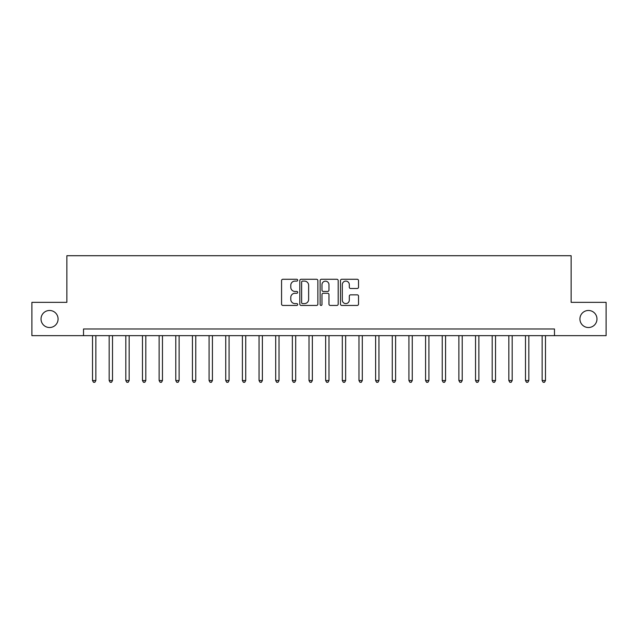 <?xml version="1.0" encoding="UTF-8"?>
<svg xmlns="http://www.w3.org/2000/svg" width="638" height="638" viewBox="0 0 638 638"><rect width="100%" height="100%" fill="white"/><g stroke="black" fill="none" stroke-linecap="round" stroke-linejoin="round"><path stroke-width="0.96" d="M297.683 280.194A0.917 0.917 0 0 0 296.766 279.277L282.873 279.277A1.308 1.308 0 0 0 281.565 280.584L281.565 304.127A1.308 1.308 0 0 0 282.873 305.435L296.766 305.435A0.917 0.917 0 0 0 297.683 304.517A0.917 0.917 0 0 0 296.766 303.6L294.971 303.6A4.187 4.187 0 0 1 290.784 299.413L290.784 297.452A4.187 4.187 0 0 1 294.971 293.273L296.766 293.273A0.917 0.917 0 0 0 297.683 292.356A0.917 0.917 0 0 0 296.766 291.438L294.971 291.438A4.187 4.187 0 0 1 290.784 287.252L290.784 285.29A4.187 4.187 0 0 1 294.971 281.111L296.766 281.111A0.917 0.917 0 0 0 297.683 280.194M579.918 319A8.525 8.525 0 0 0 588.451 327.525A8.525 8.525 0 0 0 596.977 319A8.525 8.525 0 0 0 588.451 310.475A8.525 8.525 0 0 0 579.918 319M41.023 319A8.525 8.525 0 0 0 49.549 327.525A8.525 8.525 0 0 0 58.082 319A8.525 8.525 0 0 0 49.549 310.475A8.525 8.525 0 0 0 41.023 319M357.216 288.496A1.308 1.308 0 0 0 358.524 287.188L358.524 280.584A1.308 1.308 0 0 0 357.216 279.277L341.785 279.277A1.308 1.308 0 0 0 340.477 280.584L340.477 304.127A1.308 1.308 0 0 0 341.785 305.435L357.216 305.435A1.308 1.308 0 0 0 358.524 304.127L358.524 296.144A1.308 1.308 0 0 0 357.216 294.836L350.613 294.836A1.308 1.308 0 0 0 349.305 296.144L349.305 300.099A3.501 3.501 0 0 1 345.804 303.6A3.501 3.501 0 0 1 342.311 300.099L342.311 284.604A3.501 3.501 0 0 1 345.804 281.111A3.501 3.501 0 0 1 349.305 284.604L349.305 287.188A1.308 1.308 0 0 0 350.613 288.496L357.216 288.496M83.522 335.652L31.9 335.652L31.9 302.348L66.87 302.348L66.87 255.718L571.13 255.718L571.13 302.348L606.1 302.348L606.1 335.652L554.478 335.652L554.478 328.993L83.522 328.993L83.522 335.652L554.478 335.652M317.86 280.584A1.308 1.308 0 0 0 316.552 279.277L301.12 279.277A1.308 1.308 0 0 0 299.812 280.584L299.812 304.127A1.308 1.308 0 0 0 301.12 305.435L316.552 305.435A1.308 1.308 0 0 0 317.86 304.127L317.86 280.584M321.448 279.277L336.88 279.277A1.308 1.308 0 0 1 338.188 280.584L338.188 304.127A1.308 1.308 0 0 1 336.88 305.435L330.277 305.435A1.308 1.308 0 0 1 328.969 304.127L328.969 294.581A1.308 1.308 0 0 0 327.661 293.273L323.283 293.273A1.308 1.308 0 0 0 321.975 294.581L321.975 304.517A0.917 0.917 0 0 1 321.058 305.435A0.917 0.917 0 0 1 320.14 304.517L320.14 280.584A1.308 1.308 0 0 1 321.448 279.277M302.556 281.111A0.917 0.917 0 0 0 301.638 282.028L301.638 302.683A0.917 0.917 0 0 0 302.556 303.6L304.454 303.6A4.187 4.187 0 0 0 308.64 299.413L308.64 285.29A4.187 4.187 0 0 0 304.454 281.111L302.556 281.111M328.969 284.676A3.501 3.501 0 0 0 325.476 281.175A3.501 3.501 0 0 0 321.975 284.676L321.975 290.13A1.308 1.308 0 0 0 323.283 291.438L327.661 291.438A1.308 1.308 0 0 0 328.969 290.13L328.969 284.676M92.518 335.652L92.518 380.551L95.852 380.551L95.852 335.652M95.852 380.551L94.847 382.282L93.515 382.282L92.518 380.551M109.17 335.652L109.17 380.551L112.503 380.551L112.503 335.652M112.503 380.551L111.498 382.282L110.167 382.282L109.17 380.551M125.822 335.652L125.822 380.551L129.155 380.551L129.155 335.652M129.155 380.551L128.158 382.282L126.826 382.282L125.822 380.551M142.473 335.652L142.473 380.551L145.807 380.551L145.807 335.652M145.807 380.551L144.81 382.282L143.478 382.282L142.473 380.551M159.133 335.652L159.133 380.551L162.459 380.551L162.459 335.652M162.459 380.551L161.462 382.282L160.13 382.282L159.133 380.551M175.785 335.652L175.785 380.551L179.111 380.551L179.111 335.652M179.111 380.551L178.114 382.282L176.782 382.282L175.785 380.551M192.437 335.652L192.437 380.551L195.77 380.551L195.77 335.652M195.77 380.551L194.765 382.282L193.434 382.282L192.437 380.551M209.089 335.652L209.089 380.551L212.422 380.551L212.422 335.652M212.422 380.551L211.417 382.282L210.085 382.282L209.089 380.551M225.74 335.652L225.74 380.551L229.074 380.551L229.074 335.652M229.074 380.551L228.077 382.282L226.745 382.282L225.74 380.551M242.392 335.652L242.392 380.551L245.726 380.551L245.726 335.652M245.726 380.551L244.729 382.282L243.397 382.282L242.392 380.551M259.052 335.652L259.052 380.551L262.377 380.551L262.377 335.652M262.377 380.551L261.381 382.282L260.049 382.282L259.052 380.551M275.704 335.652L275.704 380.551L279.029 380.551L279.029 335.652M279.029 380.551L278.032 382.282L276.701 382.282L275.704 380.551M292.356 335.652L292.356 380.551L295.689 380.551L295.689 335.652M295.689 380.551L294.684 382.282L293.352 382.282L292.356 380.551M309.007 335.652L309.007 380.551L312.341 380.551L312.341 335.652M312.341 380.551L311.336 382.282L310.004 382.282L309.007 380.551M325.659 335.652L325.659 380.551L328.993 380.551L328.993 335.652M328.993 380.551L327.996 382.282L326.664 382.282L325.659 380.551M342.311 335.652L342.311 380.551L345.644 380.551L345.644 335.652M345.644 380.551L344.648 382.282L343.316 382.282L342.311 380.551M358.971 335.652L358.971 380.551L362.296 380.551L362.296 335.652M362.296 380.551L361.299 382.282L359.968 382.282L358.971 380.551M375.623 335.652L375.623 380.551L378.948 380.551L378.948 335.652M378.948 380.551L377.951 382.282L376.619 382.282L375.623 380.551M392.274 335.652L392.274 380.551L395.608 380.551L395.608 335.652M395.608 380.551L394.603 382.282L393.271 382.282L392.274 380.551M408.926 335.652L408.926 380.551L412.26 380.551L412.26 335.652M412.26 380.551L411.255 382.282L409.923 382.282L408.926 380.551M425.578 335.652L425.578 380.551L428.911 380.551L428.911 335.652M428.911 380.551L427.915 382.282L426.583 382.282L425.578 380.551M442.23 335.652L442.23 380.551L445.563 380.551L445.563 335.652M445.563 380.551L444.566 382.282L443.235 382.282L442.23 380.551M458.889 335.652L458.889 380.551L462.215 380.551L462.215 335.652M462.215 380.551L461.218 382.282L459.886 382.282L458.889 380.551M475.541 335.652L475.541 380.551L478.867 380.551L478.867 335.652M478.867 380.551L477.87 382.282L476.538 382.282L475.541 380.551M492.193 335.652L492.193 380.551L495.527 380.551L495.527 335.652M495.527 380.551L494.522 382.282L493.19 382.282L492.193 380.551M508.845 335.652L508.845 380.551L512.178 380.551L512.178 335.652M512.178 380.551L511.174 382.282L509.842 382.282L508.845 380.551M525.497 335.652L525.497 380.551L528.83 380.551L528.83 335.652M528.83 380.551L527.833 382.282L526.502 382.282L525.497 380.551M542.148 335.652L542.148 380.551L545.482 380.551L545.482 335.652M545.482 380.551L544.485 382.282L543.153 382.282L542.148 380.551"/></g></svg>
